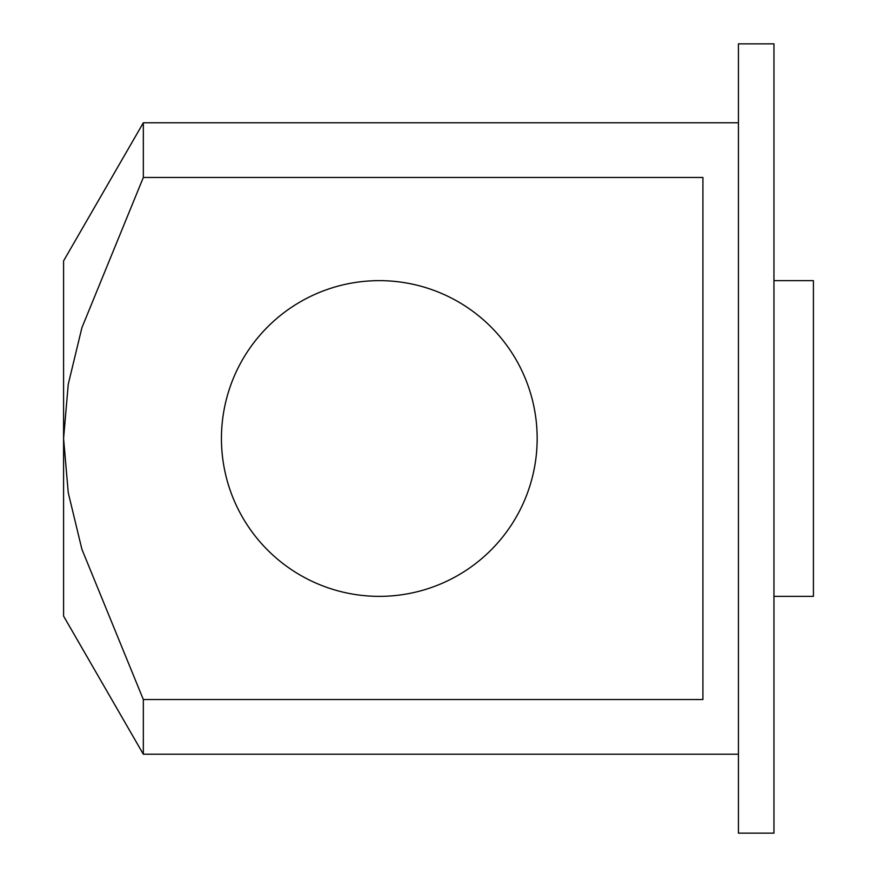 <?xml version="1.0" encoding="UTF-8"?>
<svg xmlns="http://www.w3.org/2000/svg" width="877" height="877" viewBox="0 0 877 877"><rect width="100%" height="100%" fill="white"/><g stroke="black" fill="none" stroke-linecap="round" stroke-linejoin="round"><path stroke-width="1.32" d="M738.434 754.22L143.335 754.22L63.582 616.092L63.582 260.907L143.335 122.78L738.434 122.78M143.335 754.22L143.335 699.539L81.89 549.243L68.253 492.721L63.582 438.5L68.253 384.279L81.89 327.757L143.335 177.461L143.335 122.78M773.952 833.15L738.434 833.15L738.434 43.85L773.952 43.85L773.952 833.15M143.335 177.461L702.916 177.461L702.916 699.539L143.335 699.539M537.163 438.5A157.86 157.86 0 0 1 379.303 596.36A157.86 157.86 0 0 1 221.442 438.5A157.86 157.86 0 0 1 379.303 280.64A157.86 157.86 0 0 1 537.163 438.5M773.952 280.64L813.417 280.64L813.417 596.36L773.952 596.36"/></g></svg>
